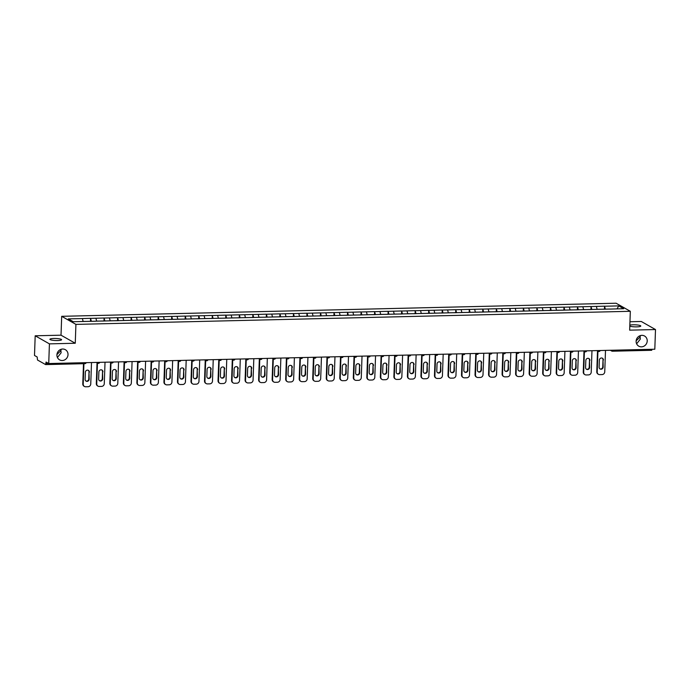 <?xml version="1.0" encoding="UTF-8"?>
<svg xmlns="http://www.w3.org/2000/svg" width="690" height="690" viewBox="0 0 690 690"><rect width="100%" height="100%" fill="white"/><g stroke="black" fill="none" stroke-linecap="round" stroke-linejoin="round"><path stroke-width="1.03" d="M57.425 357.489L61.125 352.771L60.901 350.606L56.951 354.496M68.017 354.643A5.848 5.46 -60.4 0 1 59.581 359.861A5.848 5.46 -60.4 0 1 56.916 354.91A5.848 5.46 -60.4 0 1 65.352 349.692A5.848 5.46 -60.4 0 1 68.017 354.643M636.629 343.81L640.329 339.092L640.104 336.936L636.145 340.817M647.22 340.964A5.848 5.46 -60.4 0 1 638.785 346.182A5.848 5.46 -60.4 0 1 636.12 341.231A5.848 5.46 -60.4 0 1 644.555 336.013A5.848 5.46 -60.4 0 1 647.22 340.964M60.556 349.502L60.901 350.606L61.246 349.252M53.924 338.48A5.848 1.018 -178 0 1 61.583 339.713A5.848 1.018 -178 0 1 57.563 340.541A5.848 1.018 -178 0 1 49.904 339.308A5.848 1.018 -178 0 1 53.924 338.48M639.759 335.823L640.104 336.936L640.449 335.573M629.832 325.163A5.848 1.018 -178 0 1 633.118 324.8A5.848 1.018 -178 0 1 640.786 326.034A5.848 1.018 -178 0 1 636.767 326.862A5.848 1.018 -178 0 1 629.798 326.146M35.19 335.788L49.421 343.862L75.262 343.249L61.022 335.185L35.19 335.788L34.5 355.471L37.165 356.98L37.493 360.007L45.626 364.596L46.075 362.034L48.731 363.544L654.81 349.226L655.5 329.553L641.269 321.48L629.953 321.747M61.022 335.185L61.686 316.313L616.084 303.221L630.324 311.294L75.917 324.386L61.686 316.313M83.102 321.471L82.412 318.564L68.319 318.892L73.269 321.704L95.574 321.23M82.412 318.564L90.562 318.323L90.459 321.247M91.356 321.324L90.562 318.323M90.649 318.366L104.087 318.004L103.983 320.928M104.88 321.005L104.087 318.004M104.173 318.047L117.611 317.685L117.507 320.6M118.404 320.686L117.611 317.685M117.697 317.728L131.143 317.365L131.04 320.281M131.928 320.367L131.143 317.365M131.221 317.409L144.667 317.046L144.564 319.962M145.461 320.048L144.667 317.046M144.753 317.089L158.191 316.727L158.088 319.643M158.985 319.729L158.191 316.727M158.277 316.77L171.715 316.408L171.612 319.323M172.509 319.41L171.715 316.408M171.801 316.451L185.248 316.08L185.144 319.004M186.033 319.091L185.248 316.08M185.325 316.132L198.772 315.761L198.668 318.685M199.565 318.771L198.772 315.761M198.858 315.813L212.296 315.442L212.192 318.366M213.089 318.452L212.296 315.442M212.382 315.494L225.82 315.123L225.725 318.047M226.613 318.133L225.82 315.123M225.906 315.175L239.352 314.804L239.249 317.728M240.146 317.814L239.352 314.804M239.439 314.856L252.876 314.485L252.773 317.409M253.67 317.495L252.876 314.485M252.963 314.537L266.4 314.166L266.297 317.089M267.194 317.176L266.4 314.166M266.487 314.217L279.924 313.846L279.829 316.77M280.718 316.857L279.924 313.846M280.011 313.898L293.457 313.527L293.353 316.451M294.251 316.538L293.457 313.527M293.543 313.579L306.981 313.208L306.877 316.132M307.774 316.218L306.981 313.208M307.067 313.26L320.505 312.889L320.402 315.813M321.298 315.899L320.505 312.889M320.591 312.941L334.029 312.57L333.934 315.494M334.822 315.58L334.029 312.57M334.115 312.622L347.562 312.251L347.458 315.175M348.355 315.261L347.562 312.251M347.648 312.303L361.086 311.932L360.982 314.856M361.879 314.942L361.086 311.932M361.172 311.984L374.61 311.613L374.506 314.537M375.403 314.623L374.61 311.613M374.696 311.664L388.134 311.294L388.039 314.217M388.927 314.304L388.134 311.294M388.22 311.345L401.666 310.974L401.563 313.898M402.46 313.985L401.666 310.974M401.753 311.026L415.19 310.655L415.087 313.579M415.984 313.665L415.19 310.655M415.277 310.707L428.714 310.336L428.611 313.26M429.508 313.346L428.714 310.336M428.801 310.379L442.247 310.017L442.143 312.941M443.032 313.027L442.247 310.017M442.325 310.06L455.771 309.698L455.667 312.622M456.564 312.708L455.771 309.698M455.857 309.741L469.295 309.379L469.191 312.303M470.088 312.38L469.295 309.379M469.381 309.422L482.819 309.06L482.715 311.984M483.612 312.061L482.819 309.06M482.905 309.103L496.352 308.74L496.248 311.664M497.136 311.742L496.352 308.74M496.429 308.784L509.875 308.421L509.772 311.345M510.669 311.423L509.875 308.421M509.962 308.464L523.4 308.102L523.296 311.018M524.193 311.104L523.4 308.102M523.486 308.145L536.923 307.783L536.829 310.698M537.717 310.785L536.923 307.783M537.01 307.826L550.456 307.464L550.353 310.379M551.241 310.466L550.456 307.464M550.542 307.507L563.98 307.145L563.877 310.06M564.774 310.146L563.98 307.145M564.066 307.188L577.504 306.826L577.401 309.741M578.298 309.827L577.504 306.826M577.59 306.869L591.028 306.498L590.933 309.422M591.822 309.508L591.028 306.498M591.114 306.55L604.561 306.179L604.457 309.103M605.354 309.189L604.561 306.179M604.647 306.231L618.732 305.894L623.682 308.706L609.572 309.094M95.6 321.178L609.598 309.042M96.626 321.152L95.936 318.245M110.159 320.833L109.46 317.926M123.683 320.514L122.984 317.607M137.207 320.195L136.517 317.288M150.739 319.875L150.041 316.969M164.263 319.556L163.565 316.65M177.787 319.237L177.089 316.331M191.311 318.918L190.621 316.011M204.844 318.599L204.145 315.692M218.368 318.28L217.669 315.373M231.892 317.961L231.193 315.054M245.416 317.642L244.726 314.726M258.948 317.322L258.25 314.407M272.472 317.003L271.774 314.088M285.996 316.684L285.306 313.769M299.52 316.365L298.83 313.45M313.053 316.046L312.354 313.131M326.577 315.727L325.878 312.812M340.101 315.408L339.411 312.492M353.625 315.08L352.935 312.173M367.158 314.761L366.459 311.854M380.682 314.442L379.983 311.535M394.206 314.123L393.516 311.216M407.73 313.803L407.04 310.897M421.262 313.484L420.564 310.578M434.786 313.165L434.088 310.259M448.31 312.846L447.62 309.939M461.843 312.527L461.144 309.62M475.367 312.208L474.668 309.301M488.891 311.889L488.192 308.982M502.415 311.57L501.725 308.663M515.948 311.25L515.249 308.344M529.471 310.931L528.773 308.025M542.995 310.612L542.297 307.706M556.519 310.293L555.83 307.386M570.052 309.974L569.354 307.067M583.576 309.655L582.877 306.748M597.1 309.336L596.41 306.429M652.093 349.295L651.705 350.287L612.504 351.184M617.05 308.861L618.732 305.894M49.421 343.862L48.731 363.544M75.262 343.249L75.917 324.386M630.324 311.294L629.659 330.156L655.5 329.553M605.501 350.391L604.75 371.832A2.743 2.562 119.6 0 1 602.051 374.584L599.714 374.644A2.743 2.562 119.6 0 1 598.454 374.325L598.032 374.084A2.743 2.562 -60.4 0 1 596.781 371.763L597.505 350.96M596.781 371.763L597.204 372.005L597.928 351.201M597.204 372.005A2.743 2.562 119.6 0 0 598.454 374.325M603.431 360.051A2.148 2.001 119.6 0 0 602.448 358.239A2.148 2.001 119.6 0 0 599.351 360.154L599.11 367.158A2.148 2.001 119.6 0 0 600.084 368.978A2.148 2.001 119.6 0 0 603.181 367.063L603 359.809A2.148 2.001 119.6 0 0 602.223 358.127M599.877 368.839A2.148 2.001 119.6 0 0 602.758 366.821L603 359.809M601.266 309.232L604.656 309.206M600.179 309.258L597.091 309.275M591.968 350.71L591.227 372.152A2.743 2.562 119.6 0 1 588.527 374.903L586.19 374.963A2.743 2.562 119.6 0 1 584.93 374.653L584.499 374.403A2.743 2.562 -60.4 0 1 583.248 372.082L583.982 351.279M583.248 372.082L583.68 372.324L584.404 351.521M583.68 372.324A2.743 2.562 119.6 0 0 584.93 374.653M589.898 360.378A2.148 2.001 119.6 0 0 588.924 358.559A2.148 2.001 119.6 0 0 585.827 360.473L585.577 367.477A2.148 2.001 119.6 0 0 586.56 369.297A2.148 2.001 119.6 0 0 589.657 367.382L589.476 360.128A2.148 2.001 119.6 0 0 588.699 358.446M586.353 369.159A2.148 2.001 119.6 0 0 589.226 367.14L589.476 360.128M587.742 309.56L591.132 309.525M586.655 309.577L583.559 309.594M578.444 351.029L577.694 372.471A2.743 2.562 119.6 0 1 575.003 375.222L572.657 375.282A2.743 2.562 119.6 0 1 571.406 374.972L570.975 374.722A2.743 2.562 -60.4 0 1 569.724 372.402L570.449 351.598M569.724 372.402L570.156 372.643L570.88 351.84M570.156 372.643A2.743 2.562 119.6 0 0 571.406 374.972M576.374 360.697A2.148 2.001 119.6 0 0 575.4 358.878A2.148 2.001 119.6 0 0 572.303 360.792L572.053 367.796A2.148 2.001 119.6 0 0 573.036 369.616A2.148 2.001 119.6 0 0 576.133 367.701L575.952 360.447A2.148 2.001 119.6 0 0 575.175 358.765M572.829 369.478A2.148 2.001 119.6 0 0 575.702 367.46L575.952 360.447M574.209 309.879L577.599 309.845M573.123 309.905L570.035 309.922M564.92 351.348L564.17 372.79A2.743 2.562 119.6 0 1 561.479 375.541L559.133 375.602A2.743 2.562 119.6 0 1 557.874 375.291L557.451 375.05A2.743 2.562 -60.4 0 1 556.2 372.721L556.925 351.917M556.2 372.721L556.623 372.962L557.356 352.159M556.623 372.962A2.743 2.562 119.6 0 0 557.874 375.291M562.85 361.017A2.148 2.001 119.6 0 0 561.867 359.197A2.148 2.001 119.6 0 0 558.771 361.112L558.529 368.115A2.148 2.001 119.6 0 0 559.512 369.935A2.148 2.001 119.6 0 0 562.6 368.02L562.419 360.775A2.148 2.001 119.6 0 0 561.651 359.085M559.305 369.805A2.148 2.001 119.6 0 0 562.178 367.779L562.419 360.775M560.685 310.198L564.075 310.164M559.599 310.224L556.511 310.241M551.396 351.667L550.646 373.109A2.743 2.562 119.6 0 1 547.946 375.86L545.609 375.921A2.743 2.562 119.6 0 1 544.35 375.61L543.927 375.369A2.743 2.562 -60.4 0 1 542.676 373.04L543.401 352.236M542.676 373.04L543.099 373.281L543.823 352.478M543.099 373.281A2.743 2.562 119.6 0 0 544.35 375.61M549.326 361.336A2.148 2.001 119.6 0 0 548.343 359.516A2.148 2.001 119.6 0 0 545.247 361.431L545.005 368.434A2.148 2.001 119.6 0 0 545.98 370.254A2.148 2.001 119.6 0 0 549.076 368.339L548.895 361.094A2.148 2.001 119.6 0 0 548.119 359.404M545.773 370.125A2.148 2.001 119.6 0 0 548.654 368.098L548.895 361.094M547.161 310.517L550.551 310.483M546.075 310.543L542.987 310.56M537.864 351.986L537.122 373.428A2.743 2.562 119.6 0 1 534.422 376.179L532.085 376.24A2.743 2.562 119.6 0 1 530.826 375.929L530.394 375.688A2.743 2.562 -60.4 0 1 529.144 373.359L529.877 352.555M529.144 373.359L529.575 373.601L530.3 352.797M529.575 373.601A2.743 2.562 119.6 0 0 530.826 375.929M535.794 361.655A2.148 2.001 119.6 0 0 534.819 359.835A2.148 2.001 119.6 0 0 531.723 361.75L531.473 368.753A2.148 2.001 119.6 0 0 532.456 370.573A2.148 2.001 119.6 0 0 535.552 368.658L535.371 361.413A2.148 2.001 119.6 0 0 534.595 359.723M532.249 370.444A2.148 2.001 119.6 0 0 535.121 368.417L535.371 361.413M533.637 310.836L537.027 310.802M532.551 310.862L529.454 310.88M524.34 352.305L523.589 373.747A2.743 2.562 119.6 0 1 520.898 376.507L518.552 376.559A2.743 2.562 119.6 0 1 517.302 376.248L516.87 376.007A2.743 2.562 -60.4 0 1 515.62 373.678L516.344 352.875M515.62 373.678L516.051 373.928L516.775 353.116M516.051 373.928A2.743 2.562 119.6 0 0 517.302 376.248M522.27 361.974A2.148 2.001 119.6 0 0 521.295 360.154A2.148 2.001 119.6 0 0 518.199 362.069L517.948 369.072A2.148 2.001 119.6 0 0 518.932 370.892A2.148 2.001 119.6 0 0 522.028 368.978L521.847 361.733A2.148 2.001 119.6 0 0 521.071 360.042M518.725 370.763A2.148 2.001 119.6 0 0 521.597 368.736L521.847 361.733M520.105 311.156L523.494 311.121M519.018 311.181L515.93 311.199M510.816 352.625L510.065 374.066A2.743 2.562 119.6 0 1 507.374 376.826L505.028 376.878A2.743 2.562 119.6 0 1 503.769 376.568L503.346 376.326A2.743 2.562 -60.4 0 1 502.096 373.997L502.82 353.194M502.096 373.997L502.518 374.247L503.252 353.435M502.518 374.247A2.743 2.562 119.6 0 0 503.769 376.568M508.746 362.293A2.148 2.001 119.6 0 0 507.762 360.473A2.148 2.001 119.6 0 0 504.666 362.388L504.425 369.392A2.148 2.001 119.6 0 0 505.399 371.211A2.148 2.001 119.6 0 0 508.495 369.297L508.314 362.052A2.148 2.001 119.6 0 0 507.547 360.361M505.201 371.082A2.148 2.001 119.6 0 0 508.073 369.055L508.314 362.052M506.581 311.475L509.97 311.44M505.494 311.501L502.406 311.518M497.292 352.944L496.541 374.385A2.743 2.562 119.6 0 1 493.842 377.145L491.504 377.197A2.743 2.562 119.6 0 1 490.245 376.887L489.822 376.645A2.743 2.562 -60.4 0 1 488.572 374.325L489.296 353.513M488.572 374.325L488.994 374.567L489.719 353.763M488.994 374.567A2.743 2.562 119.6 0 0 490.245 376.887M495.222 362.612A2.148 2.001 119.6 0 0 494.238 360.792A2.148 2.001 119.6 0 0 491.142 362.707L490.901 369.719A2.148 2.001 119.6 0 0 491.875 371.531A2.148 2.001 119.6 0 0 494.972 369.616L494.79 362.371A2.148 2.001 119.6 0 0 494.014 360.689M491.668 371.401A2.148 2.001 119.6 0 0 494.549 369.374L494.79 362.371M493.057 311.794L496.446 311.759M491.97 311.82L488.874 311.837M483.759 353.263L483.017 374.704A2.743 2.562 119.6 0 1 480.318 377.464L477.98 377.516A2.743 2.562 119.6 0 1 476.721 377.206L476.29 376.964A2.743 2.562 -60.4 0 1 475.039 374.644L475.772 353.832M475.039 374.644L475.47 374.886L476.195 354.082M475.47 374.886A2.743 2.562 119.6 0 0 476.721 377.206M481.689 362.931A2.148 2.001 119.6 0 0 480.714 361.112A2.148 2.001 119.6 0 0 477.618 363.026L477.368 370.038A2.148 2.001 119.6 0 0 478.351 371.85A2.148 2.001 119.6 0 0 481.448 369.935L481.266 362.69A2.148 2.001 119.6 0 0 480.49 361.008M478.144 371.72A2.148 2.001 119.6 0 0 481.016 369.693L481.266 362.69M479.559 312.053L482.914 312.078M478.437 312.139L475.35 312.156M470.235 353.582L469.485 375.024A2.743 2.562 119.6 0 1 466.794 377.784L464.448 377.835A2.743 2.562 119.6 0 1 463.197 377.525L462.766 377.283A2.743 2.562 -60.4 0 1 461.515 374.963L462.24 354.16M461.515 374.963L461.946 375.205L462.671 354.401M461.946 375.205A2.743 2.562 119.6 0 0 463.197 377.525M468.165 363.251A2.148 2.001 119.6 0 0 467.182 361.431A2.148 2.001 119.6 0 0 464.094 363.345L463.844 370.358A2.148 2.001 119.6 0 0 464.827 372.169A2.148 2.001 119.6 0 0 467.923 370.254L467.742 363.009A2.148 2.001 119.6 0 0 466.966 361.327M464.62 372.039A2.148 2.001 119.6 0 0 467.492 370.013L467.742 363.009M466 312.432L469.39 312.397M464.913 312.458L461.826 312.475M456.711 353.91L455.961 375.343A2.743 2.562 119.6 0 1 453.261 378.103L450.924 378.155A2.743 2.562 119.6 0 1 449.664 377.844L449.242 377.603A2.743 2.562 -60.4 0 1 447.991 375.282L448.716 354.479M447.991 375.282L448.414 375.524L449.147 354.72M448.414 375.524A2.743 2.562 119.6 0 0 449.664 377.844M454.641 363.57A2.148 2.001 119.6 0 0 453.658 361.75A2.148 2.001 119.6 0 0 450.561 363.665L450.32 370.677A2.148 2.001 119.6 0 0 451.295 372.488A2.148 2.001 119.6 0 0 454.391 370.573L454.21 363.328A2.148 2.001 119.6 0 0 453.442 361.646M451.096 372.359A2.148 2.001 119.6 0 0 453.968 370.332L454.21 363.328M452.476 312.751L455.866 312.717M451.389 312.777L448.302 312.794M443.187 354.229L442.437 375.662A2.743 2.562 119.6 0 1 439.737 378.422L437.4 378.474A2.743 2.562 119.6 0 1 436.14 378.163L435.718 377.922A2.743 2.562 -60.4 0 1 434.467 375.602L435.192 354.798M434.467 375.602L434.89 375.843L435.614 355.04M434.89 375.843A2.743 2.562 119.6 0 0 436.14 378.163M441.117 363.889A2.148 2.001 119.6 0 0 440.134 362.069A2.148 2.001 119.6 0 0 437.037 363.984L436.796 370.996A2.148 2.001 119.6 0 0 437.771 372.807A2.148 2.001 119.6 0 0 440.867 370.892L440.686 363.647A2.148 2.001 119.6 0 0 439.91 361.965M437.564 372.678A2.148 2.001 119.6 0 0 440.444 370.651L440.686 363.647M438.978 313.01L442.342 313.036M437.865 313.096L434.769 313.113M429.654 354.548L428.904 375.981A2.743 2.562 119.6 0 1 426.213 378.741L423.876 378.793A2.743 2.562 119.6 0 1 422.616 378.482L422.185 378.241A2.743 2.562 -60.4 0 1 420.935 375.921L421.668 355.117M420.935 375.921L421.366 376.162L422.09 355.359M421.366 376.162A2.743 2.562 119.6 0 0 422.616 378.482M427.584 364.208A2.148 2.001 119.6 0 0 426.61 362.388A2.148 2.001 119.6 0 0 423.513 364.303L423.263 371.315A2.148 2.001 119.6 0 0 424.247 373.135A2.148 2.001 119.6 0 0 427.343 371.22L427.162 363.966A2.148 2.001 119.6 0 0 426.386 362.285M424.04 372.997A2.148 2.001 119.6 0 0 426.912 370.97L427.162 363.966M425.428 313.389L428.809 313.355M424.333 313.415L421.245 313.433M416.13 354.867L415.38 376.3A2.743 2.562 119.6 0 1 412.689 379.06L410.343 379.112A2.743 2.562 119.6 0 1 409.092 378.801L408.661 378.56A2.743 2.562 -60.4 0 1 407.411 376.24L408.135 355.436M407.411 376.24L407.842 376.481L408.566 355.678M407.842 376.481A2.743 2.562 119.6 0 0 409.092 378.801M414.06 364.527A2.148 2.001 119.6 0 0 413.077 362.707A2.148 2.001 119.6 0 0 409.981 364.622L409.739 371.634A2.148 2.001 119.6 0 0 410.723 373.454A2.148 2.001 119.6 0 0 413.819 371.539L413.629 364.286A2.148 2.001 119.6 0 0 412.862 362.604M410.516 373.316A2.148 2.001 119.6 0 0 413.388 371.289L413.629 364.286M411.896 313.709L415.285 313.683M410.809 313.734L407.721 313.752M402.606 355.186L401.856 376.619A2.743 2.562 119.6 0 1 399.156 379.379L396.819 379.431A2.743 2.562 119.6 0 1 395.56 379.121L395.137 378.879A2.743 2.562 -60.4 0 1 393.887 376.559L394.611 355.755M393.887 376.559L394.309 376.8L395.042 355.997M394.309 376.8A2.743 2.562 119.6 0 0 395.56 379.121M400.536 364.846A2.148 2.001 119.6 0 0 399.553 363.026A2.148 2.001 119.6 0 0 396.457 364.941L396.215 371.953A2.148 2.001 119.6 0 0 397.19 373.773A2.148 2.001 119.6 0 0 400.286 371.858L400.105 364.605A2.148 2.001 119.6 0 0 399.338 362.923M396.991 373.635A2.148 2.001 119.6 0 0 399.864 371.617L400.105 364.605M398.372 314.028L401.761 314.002M397.285 314.054L394.197 314.071M389.074 355.505L388.332 376.938A2.743 2.562 119.6 0 1 385.632 379.698L383.295 379.75A2.743 2.562 119.6 0 1 382.036 379.44L381.605 379.198A2.743 2.562 -60.4 0 1 380.363 376.878L381.087 356.075M380.363 376.878L380.785 377.12L381.51 356.316M380.785 377.12A2.743 2.562 119.6 0 0 382.036 379.44M387.004 365.165A2.148 2.001 119.6 0 0 386.029 363.345A2.148 2.001 119.6 0 0 382.933 365.26L382.691 372.272A2.148 2.001 119.6 0 0 383.666 374.092A2.148 2.001 119.6 0 0 386.762 372.177L386.581 364.924A2.148 2.001 119.6 0 0 385.805 363.242M383.459 373.954A2.148 2.001 119.6 0 0 386.34 371.936L386.581 364.924M384.848 314.347L388.237 314.321M383.761 314.373L380.664 314.39M375.55 355.824L374.799 377.257A2.743 2.562 119.6 0 1 372.108 380.018L369.762 380.069A2.743 2.562 119.6 0 1 368.512 379.759L368.081 379.517A2.743 2.562 -60.4 0 1 366.83 377.197L367.563 356.394M366.83 377.197L367.261 377.439L367.986 356.635M367.261 377.439A2.743 2.562 119.6 0 0 368.512 379.759M373.48 365.484A2.148 2.001 119.6 0 0 372.505 363.665A2.148 2.001 119.6 0 0 369.409 365.579L369.159 372.591A2.148 2.001 119.6 0 0 370.142 374.411A2.148 2.001 119.6 0 0 373.238 372.497L373.057 365.243A2.148 2.001 119.6 0 0 372.281 363.561M369.935 374.273A2.148 2.001 119.6 0 0 372.807 372.255L373.057 365.243M371.324 314.666L374.704 314.64M370.228 314.692L367.14 314.709M362.026 356.144L361.275 377.577A2.743 2.562 119.6 0 1 358.584 380.337L356.238 380.388A2.743 2.562 119.6 0 1 354.979 380.078L354.557 379.836A2.743 2.562 -60.4 0 1 353.306 377.516L354.03 356.713M353.306 377.516L353.737 377.758L354.462 356.954M353.737 377.758A2.743 2.562 119.6 0 0 354.979 380.078M359.956 365.804A2.148 2.001 119.6 0 0 358.973 363.984A2.148 2.001 119.6 0 0 355.876 365.898L355.635 372.911A2.148 2.001 119.6 0 0 356.618 374.73A2.148 2.001 119.6 0 0 359.714 372.816L359.524 365.562A2.148 2.001 119.6 0 0 358.757 363.88M356.411 374.592A2.148 2.001 119.6 0 0 359.283 372.574L359.524 365.562M357.791 314.985L361.18 314.959M356.704 315.011L353.616 315.028M348.502 356.463L347.751 377.896A2.743 2.562 119.6 0 1 345.052 380.656L342.714 380.707A2.743 2.562 119.6 0 1 341.455 380.397L341.032 380.156A2.743 2.562 -60.4 0 1 339.782 377.835L340.506 357.032M339.782 377.835L340.204 378.077L340.938 357.273M340.204 378.077A2.743 2.562 119.6 0 0 341.455 380.397M346.432 366.123A2.148 2.001 119.6 0 0 345.449 364.303A2.148 2.001 119.6 0 0 342.352 366.218L342.111 373.23A2.148 2.001 119.6 0 0 343.085 375.05A2.148 2.001 119.6 0 0 346.182 373.135L346.001 365.881A2.148 2.001 119.6 0 0 345.224 364.199M342.887 374.912A2.148 2.001 119.6 0 0 345.759 372.893L346.001 365.881M344.267 315.304L347.656 315.278M343.18 315.33L340.092 315.347M334.969 356.782L334.227 378.215A2.743 2.562 119.6 0 1 331.528 380.975L329.19 381.027A2.743 2.562 119.6 0 1 327.931 380.716L327.5 380.475A2.743 2.562 -60.4 0 1 326.258 378.155L326.982 357.351M326.258 378.155L326.68 378.396L327.405 357.593M326.68 378.396A2.743 2.562 119.6 0 0 327.931 380.716M332.899 366.442A2.148 2.001 119.6 0 0 331.925 364.622A2.148 2.001 119.6 0 0 328.828 366.537L328.587 373.549A2.148 2.001 119.6 0 0 329.561 375.369A2.148 2.001 119.6 0 0 332.658 373.454L332.477 366.2A2.148 2.001 119.6 0 0 331.7 364.518M329.354 375.231A2.148 2.001 119.6 0 0 332.235 373.212L332.477 366.2M330.743 315.623L334.132 315.597M329.656 315.649L326.56 315.666M321.445 357.101L320.695 378.534A2.743 2.562 119.6 0 1 318.004 381.294L315.658 381.346A2.743 2.562 119.6 0 1 314.407 381.035L313.976 380.794A2.743 2.562 -60.4 0 1 312.725 378.474L313.458 357.67M312.725 378.474L313.156 378.715L313.881 357.912M313.156 378.715A2.743 2.562 119.6 0 0 314.407 381.035M319.375 366.761A2.148 2.001 119.6 0 0 318.401 364.941A2.148 2.001 119.6 0 0 315.304 366.856L315.054 373.868A2.148 2.001 119.6 0 0 316.037 375.688A2.148 2.001 119.6 0 0 319.134 373.773L318.953 366.519A2.148 2.001 119.6 0 0 318.176 364.838M315.83 375.55A2.148 2.001 119.6 0 0 318.702 373.531L318.953 366.519M317.219 315.942L320.6 315.916M316.123 315.968L313.036 315.986M307.921 357.42L307.171 378.853A2.743 2.562 119.6 0 1 304.48 381.613L302.134 381.665A2.743 2.562 119.6 0 1 300.875 381.354L300.452 381.113A2.743 2.562 -60.4 0 1 299.201 378.793L299.926 357.989M299.201 378.793L299.632 379.034L300.357 358.231M299.632 379.034A2.743 2.562 119.6 0 0 300.875 381.354M305.851 367.08A2.148 2.001 119.6 0 0 304.868 365.26A2.148 2.001 119.6 0 0 301.772 367.175L301.53 374.187A2.148 2.001 119.6 0 0 302.513 376.007A2.148 2.001 119.6 0 0 305.61 374.092L305.42 366.839A2.148 2.001 119.6 0 0 304.652 365.157M302.306 375.869A2.148 2.001 119.6 0 0 305.178 373.851L305.42 366.839M303.686 316.262L307.076 316.236M302.599 316.287L299.512 316.305M294.397 357.739L293.647 379.172A2.743 2.562 119.6 0 1 290.947 381.932L288.61 381.993A2.743 2.562 119.6 0 1 287.351 381.673L286.928 381.432A2.743 2.562 -60.4 0 1 285.677 379.112L286.402 358.308M285.677 379.112L286.1 379.353L286.824 358.55M286.1 379.353A2.743 2.562 119.6 0 0 287.351 381.673M292.327 367.399A2.148 2.001 119.6 0 0 291.344 365.579A2.148 2.001 119.6 0 0 288.248 367.494L288.006 374.506A2.148 2.001 119.6 0 0 288.981 376.326A2.148 2.001 119.6 0 0 292.077 374.411L291.896 367.158A2.148 2.001 119.6 0 0 291.12 365.476M288.774 376.188A2.148 2.001 119.6 0 0 291.654 374.17L291.896 367.158M290.162 316.581L293.552 316.555M289.076 316.606L285.988 316.624M280.865 358.058L280.123 379.491A2.743 2.562 119.6 0 1 277.423 382.251L275.086 382.312A2.743 2.562 119.6 0 1 273.827 381.993L273.395 381.751A2.743 2.562 -60.4 0 1 272.145 379.431L272.878 358.628M272.145 379.431L272.576 379.673L273.3 358.869M272.576 379.673A2.743 2.562 119.6 0 0 273.827 381.993M278.795 367.718A2.148 2.001 119.6 0 0 277.82 365.898A2.148 2.001 119.6 0 0 274.724 367.813L274.482 374.825A2.148 2.001 119.6 0 0 275.457 376.645A2.148 2.001 119.6 0 0 278.553 374.73L278.372 367.477A2.148 2.001 119.6 0 0 277.596 365.795M275.25 376.507A2.148 2.001 119.6 0 0 278.13 374.489L278.372 367.477M276.638 316.9L280.028 316.874M275.552 316.926L272.455 316.943M267.341 358.377L266.59 379.819A2.743 2.562 119.6 0 1 263.899 382.571L261.553 382.631A2.743 2.562 119.6 0 1 260.303 382.312L259.871 382.07A2.743 2.562 -60.4 0 1 258.621 379.75L259.345 358.947M258.621 379.75L259.052 379.992L259.776 359.188M259.052 379.992A2.743 2.562 119.6 0 0 260.303 382.312M265.271 368.037A2.148 2.001 119.6 0 0 264.296 366.218A2.148 2.001 119.6 0 0 261.2 368.132L260.949 375.144A2.148 2.001 119.6 0 0 261.933 376.964A2.148 2.001 119.6 0 0 265.029 375.05L264.848 367.796A2.148 2.001 119.6 0 0 264.072 366.114M261.726 376.826A2.148 2.001 119.6 0 0 264.598 374.808L264.848 367.796M263.114 317.219L266.495 317.193M262.019 317.245L258.931 317.262M253.816 358.697L253.066 380.138A2.743 2.562 119.6 0 1 250.375 382.89L248.029 382.95A2.743 2.562 119.6 0 1 246.77 382.631L246.347 382.389A2.743 2.562 -60.4 0 1 245.097 380.069L245.821 359.266M245.097 380.069L245.519 380.311L246.252 359.507M245.519 380.311A2.743 2.562 119.6 0 0 246.77 382.631M251.746 368.356A2.148 2.001 119.6 0 0 250.763 366.545A2.148 2.001 119.6 0 0 247.667 368.46L247.425 375.464A2.148 2.001 119.6 0 0 248.409 377.283A2.148 2.001 119.6 0 0 251.496 375.369L251.315 368.115A2.148 2.001 119.6 0 0 250.548 366.433M248.202 377.145A2.148 2.001 119.6 0 0 251.074 375.127L251.315 368.115M249.582 317.538L252.971 317.512M248.495 317.564L245.407 317.581M240.293 359.016L239.542 380.457A2.743 2.562 119.6 0 1 236.843 383.209L234.505 383.269A2.743 2.562 119.6 0 1 233.246 382.95L232.823 382.709A2.743 2.562 -60.4 0 1 231.573 380.388L232.297 359.585M231.573 380.388L231.995 380.63L232.72 359.826M231.995 380.63A2.743 2.562 119.6 0 0 233.246 382.95M238.222 368.676A2.148 2.001 119.6 0 0 237.239 366.864A2.148 2.001 119.6 0 0 234.143 368.779L233.901 375.783A2.148 2.001 119.6 0 0 234.876 377.603A2.148 2.001 119.6 0 0 237.972 375.688L237.791 368.434A2.148 2.001 119.6 0 0 237.015 366.752M234.669 377.464A2.148 2.001 119.6 0 0 237.55 375.446L237.791 368.434M236.058 317.857L239.447 317.831M234.971 317.883L231.883 317.9M226.76 359.335L226.018 380.777A2.743 2.562 119.6 0 1 223.319 383.528L220.981 383.588A2.743 2.562 119.6 0 1 219.722 383.269L219.291 383.028A2.743 2.562 -60.4 0 1 218.04 380.707L218.773 359.904M218.04 380.707L218.471 380.949L219.196 360.146M218.471 380.949A2.743 2.562 119.6 0 0 219.722 383.269M224.69 368.995A2.148 2.001 119.6 0 0 223.715 367.184A2.148 2.001 119.6 0 0 220.619 369.098L220.369 376.102A2.148 2.001 119.6 0 0 221.352 377.922A2.148 2.001 119.6 0 0 224.448 376.007L224.267 368.753A2.148 2.001 119.6 0 0 223.491 367.071M221.145 377.784A2.148 2.001 119.6 0 0 224.017 375.765L224.267 368.753M222.534 318.176L225.923 318.15M221.447 318.202L218.351 318.219M213.236 359.654L212.486 381.096A2.743 2.562 119.6 0 1 209.795 383.847L207.449 383.907A2.743 2.562 119.6 0 1 206.198 383.588L205.767 383.347A2.743 2.562 -60.4 0 1 204.516 381.027L205.241 360.223M204.516 381.027L204.947 381.268L205.672 360.465M204.947 381.268A2.743 2.562 119.6 0 0 206.198 383.588M211.166 369.314A2.148 2.001 119.6 0 0 210.191 367.503A2.148 2.001 119.6 0 0 207.095 369.417L206.845 376.421A2.148 2.001 119.6 0 0 207.828 378.241A2.148 2.001 119.6 0 0 210.924 376.326L210.743 369.072A2.148 2.001 119.6 0 0 209.967 367.39M207.621 378.103A2.148 2.001 119.6 0 0 210.493 376.085L210.743 369.072M209.001 318.495L212.391 318.47M207.914 318.521L204.827 318.538M199.712 359.973L198.962 381.415A2.743 2.562 119.6 0 1 196.27 384.166L193.925 384.227A2.743 2.562 119.6 0 1 192.665 383.916L192.243 383.666A2.743 2.562 -60.4 0 1 190.992 381.346L191.717 360.542M190.992 381.346L191.415 381.587L192.148 360.784M191.415 381.587A2.743 2.562 119.6 0 0 192.665 383.916M197.642 369.642A2.148 2.001 119.6 0 0 196.659 367.822A2.148 2.001 119.6 0 0 193.562 369.737L193.321 376.74A2.148 2.001 119.6 0 0 194.295 378.56A2.148 2.001 119.6 0 0 197.392 376.645L197.211 369.392A2.148 2.001 119.6 0 0 196.443 367.71M194.097 378.422A2.148 2.001 119.6 0 0 196.969 376.404L197.211 369.392M195.477 318.815L198.867 318.789M194.39 318.84L191.303 318.858M186.188 360.292L185.438 381.734A2.743 2.562 119.6 0 1 182.738 384.485L180.4 384.546A2.743 2.562 119.6 0 1 179.141 384.235L178.719 383.985A2.743 2.562 -60.4 0 1 177.468 381.665L178.192 360.861M177.468 381.665L177.891 381.906L178.615 361.103M177.891 381.906A2.743 2.562 119.6 0 0 179.141 384.235M184.118 369.961A2.148 2.001 119.6 0 0 183.135 368.141A2.148 2.001 119.6 0 0 180.038 370.056L179.797 377.059A2.148 2.001 119.6 0 0 180.771 378.879A2.148 2.001 119.6 0 0 183.868 376.964L183.687 369.711A2.148 2.001 119.6 0 0 182.91 368.029M180.564 378.741A2.148 2.001 119.6 0 0 183.445 376.723L183.687 369.711M181.953 319.142L185.343 319.108M180.866 319.168L177.779 319.177M172.655 360.611L171.913 382.053A2.743 2.562 119.6 0 1 169.214 384.804L166.876 384.865A2.743 2.562 119.6 0 1 165.617 384.554L165.186 384.313A2.743 2.562 -60.4 0 1 163.935 381.984L164.668 361.18M163.935 381.984L164.367 382.226L165.091 361.422M164.367 382.226A2.743 2.562 119.6 0 0 165.617 384.554M170.585 370.28A2.148 2.001 119.6 0 0 169.611 368.46A2.148 2.001 119.6 0 0 166.514 370.375L166.264 377.378A2.148 2.001 119.6 0 0 167.247 379.198A2.148 2.001 119.6 0 0 170.344 377.283L170.163 370.038A2.148 2.001 119.6 0 0 169.386 368.348M167.04 379.06A2.148 2.001 119.6 0 0 169.913 377.042L170.163 370.038M168.455 319.401L171.819 319.427M167.334 319.487L164.246 319.505M159.131 360.93L158.381 382.372A2.743 2.562 119.6 0 1 155.69 385.123L153.344 385.184A2.743 2.562 119.6 0 1 152.093 384.873L151.662 384.632A2.743 2.562 -60.4 0 1 150.411 382.303L151.136 361.5M150.411 382.303L150.843 382.545L151.567 361.741M150.843 382.545A2.743 2.562 119.6 0 0 152.093 384.873M157.061 370.599A2.148 2.001 119.6 0 0 156.087 368.779A2.148 2.001 119.6 0 0 152.99 370.694L152.74 377.697A2.148 2.001 119.6 0 0 153.723 379.517A2.148 2.001 119.6 0 0 156.82 377.603L156.639 370.358A2.148 2.001 119.6 0 0 155.862 368.667M153.516 379.388A2.148 2.001 119.6 0 0 156.388 377.361L156.639 370.358M154.896 319.781L158.286 319.746M153.81 319.806L150.722 319.824M145.607 361.25L144.857 382.691A2.743 2.562 119.6 0 1 142.166 385.443L139.82 385.503A2.743 2.562 119.6 0 1 138.561 385.193L138.138 384.951A2.743 2.562 -60.4 0 1 136.887 382.622L137.612 361.819M136.887 382.622L137.31 382.864L138.043 362.06M137.31 382.864A2.743 2.562 119.6 0 0 138.561 385.193M143.537 370.918A2.148 2.001 119.6 0 0 142.554 369.098A2.148 2.001 119.6 0 0 139.458 371.013L139.216 378.017A2.148 2.001 119.6 0 0 140.191 379.836A2.148 2.001 119.6 0 0 143.287 377.922L143.106 370.677A2.148 2.001 119.6 0 0 142.338 368.986M139.992 379.707A2.148 2.001 119.6 0 0 142.864 377.68L143.106 370.677M141.372 320.1L144.762 320.065M140.286 320.126L137.198 320.143M132.083 361.569L131.333 383.01A2.743 2.562 119.6 0 1 128.633 385.77L126.296 385.822A2.743 2.562 119.6 0 1 125.037 385.512L124.614 385.27A2.743 2.562 -60.4 0 1 123.363 382.941L124.088 362.138M123.363 382.941L123.786 383.192L124.511 362.379M123.786 383.192A2.743 2.562 119.6 0 0 125.037 385.512M130.013 371.237A2.148 2.001 119.6 0 0 129.03 369.417A2.148 2.001 119.6 0 0 125.934 371.332L125.692 378.336A2.148 2.001 119.6 0 0 126.667 380.156A2.148 2.001 119.6 0 0 129.763 378.241L129.582 370.996A2.148 2.001 119.6 0 0 128.806 369.305M126.46 380.026A2.148 2.001 119.6 0 0 129.341 377.999L129.582 370.996M127.874 320.358L131.238 320.384M126.762 320.445L123.665 320.462M118.551 361.888L117.8 383.329A2.743 2.562 119.6 0 1 115.109 386.089L112.772 386.141A2.743 2.562 119.6 0 1 111.513 385.831L111.081 385.589A2.743 2.562 -60.4 0 1 109.831 383.261L110.564 362.457M109.831 383.261L110.262 383.511L110.987 362.699M110.262 383.511A2.743 2.562 119.6 0 0 111.513 385.831M116.481 371.556A2.148 2.001 119.6 0 0 115.506 369.737A2.148 2.001 119.6 0 0 112.41 371.651L112.159 378.655A2.148 2.001 119.6 0 0 113.143 380.475A2.148 2.001 119.6 0 0 116.239 378.56L116.058 371.315A2.148 2.001 119.6 0 0 115.282 369.624M112.936 380.345A2.148 2.001 119.6 0 0 115.808 378.318L116.058 371.315M114.324 320.738L117.705 320.703M113.229 320.764L110.141 320.781M105.027 362.207L104.276 383.649A2.743 2.562 119.6 0 1 101.585 386.409L99.239 386.46A2.743 2.562 119.6 0 1 97.989 386.15L97.557 385.908A2.743 2.562 -60.4 0 1 96.307 383.588L97.031 362.776M96.307 383.588L96.738 383.83L97.463 363.026M96.738 383.83A2.743 2.562 119.6 0 0 97.989 386.15M102.957 371.876A2.148 2.001 119.6 0 0 101.973 370.056A2.148 2.001 119.6 0 0 98.886 371.97L98.636 378.974A2.148 2.001 119.6 0 0 99.619 380.794A2.148 2.001 119.6 0 0 102.715 378.879L102.525 371.634A2.148 2.001 119.6 0 0 101.758 369.944M99.412 380.664A2.148 2.001 119.6 0 0 102.284 378.638L102.525 371.634M100.792 321.057L104.181 321.022M99.705 321.083L96.617 321.1M91.503 362.526L90.752 383.968A2.743 2.562 119.6 0 1 88.053 386.728L85.715 386.78A2.743 2.562 119.6 0 1 84.456 386.469L84.033 386.228A2.743 2.562 -60.4 0 1 82.783 383.907L83.49 363.699M82.783 383.907L83.205 384.149L83.921 363.69M83.205 384.149A2.743 2.562 119.6 0 0 84.456 386.469M89.433 372.195A2.148 2.001 119.6 0 0 88.449 370.375A2.148 2.001 119.6 0 0 85.353 372.29L85.112 379.302A2.148 2.001 119.6 0 0 86.086 381.113A2.148 2.001 119.6 0 0 89.183 379.198L89.001 371.953A2.148 2.001 119.6 0 0 88.234 370.271M85.888 380.984A2.148 2.001 119.6 0 0 88.76 378.957L89.001 371.953M87.268 321.376L90.657 321.342M86.181 321.402L83.093 321.419M612.815 350.218L612.349 351.193A1.371 1.276 -60.4 0 1 611.133 350.261M85.293 362.673L84.904 363.665L45.704 364.57M46.023 363.466L48.507 363.406M598.825 351.512A1.371 1.276 -60.4 0 1 597.609 350.58M585.293 351.831A1.371 1.276 -60.4 0 1 584.085 350.899M571.769 352.15A1.371 1.276 -60.4 0 1 570.561 351.219M558.245 352.469A1.371 1.276 -60.4 0 1 557.028 351.538M544.721 352.788A1.371 1.276 -60.4 0 1 543.504 351.857M531.188 353.108A1.371 1.276 -60.4 0 1 529.98 352.176M517.664 353.427A1.371 1.276 -60.4 0 1 516.456 352.495M504.14 353.746A1.371 1.276 -60.4 0 1 502.924 352.814M490.616 354.065A1.371 1.276 -60.4 0 1 489.4 353.133M477.083 354.384A1.371 1.276 -60.4 0 1 475.876 353.453M463.559 354.703A1.371 1.276 -60.4 0 1 462.352 353.772M450.035 355.022A1.371 1.276 -60.4 0 1 448.819 354.091M436.511 355.341A1.371 1.276 -60.4 0 1 435.295 354.41M422.979 355.661A1.371 1.276 -60.4 0 1 421.771 354.729M409.455 355.98A1.371 1.276 -60.4 0 1 408.247 355.048M395.931 356.299A1.371 1.276 -60.4 0 1 394.714 355.367M382.407 356.618A1.371 1.276 -60.4 0 1 381.19 355.686M368.874 356.937A1.371 1.276 -60.4 0 1 367.666 356.005M355.35 357.256A1.371 1.276 -60.4 0 1 354.143 356.325M341.826 357.575A1.371 1.276 -60.4 0 1 340.61 356.644M328.302 357.894A1.371 1.276 -60.4 0 1 327.086 356.963M314.769 358.214A1.371 1.276 -60.4 0 1 313.562 357.282M301.245 358.533A1.371 1.276 -60.4 0 1 300.029 357.601M287.721 358.852A1.371 1.276 -60.4 0 1 286.505 357.929M274.189 359.171A1.371 1.276 -60.4 0 1 272.981 358.248M260.665 359.49A1.371 1.276 -60.4 0 1 259.457 358.567M247.141 359.809A1.371 1.276 -60.4 0 1 245.925 358.886M233.617 360.137A1.371 1.276 -60.4 0 1 232.401 359.205M220.084 360.456A1.371 1.276 -60.4 0 1 218.877 359.524M206.56 360.775A1.371 1.276 -60.4 0 1 205.353 359.844M193.036 361.094A1.371 1.276 -60.4 0 1 191.82 360.163M179.512 361.413A1.371 1.276 -60.4 0 1 178.296 360.482M165.98 361.733A1.371 1.276 -60.4 0 1 164.772 360.801M152.456 362.052A1.371 1.276 -60.4 0 1 151.248 361.12M138.932 362.371A1.371 1.276 -60.4 0 1 137.715 361.439M125.408 362.69A1.371 1.276 -60.4 0 1 124.191 361.758M111.875 363.009A1.371 1.276 -60.4 0 1 110.667 362.078M98.351 363.328A1.371 1.276 -60.4 0 1 97.143 362.397M589.657 367.382L589.226 367.14M576.133 367.701L575.702 367.46M535.552 368.658L535.121 368.417M522.028 368.978L521.597 368.736M481.448 369.935L481.016 369.693M467.923 370.254L467.492 370.013M427.343 371.22L426.912 370.97M413.819 371.539L413.388 371.289M373.238 372.497L372.807 372.255M359.714 372.816L359.283 372.574M319.134 373.773L318.702 373.531M305.61 374.092L305.178 373.851M265.029 375.05L264.598 374.808M224.448 376.007L224.017 375.765M210.924 376.326L210.493 376.085M170.344 377.283L169.913 377.042M156.82 377.603L156.388 377.361M116.239 378.56L115.808 378.318M102.715 378.879L102.284 378.638M651.705 350.287L612.427 351.21A1.371 1.371 0 0 1 611.72 351.029L610.383 350.279M86.198 362.655A1.371 1.371 0 0 1 84.904 363.665L45.626 364.596M596.859 350.598L598.196 351.348A1.371 1.371 0 0 0 600.188 350.52M583.335 350.917L584.672 351.676A1.371 1.371 0 0 0 586.664 350.839M569.811 351.236L571.139 351.995A1.371 1.371 0 0 0 573.14 351.158M556.278 351.555L557.615 352.314A1.371 1.371 0 0 0 559.616 351.477M542.754 351.874L544.091 352.633A1.371 1.371 0 0 0 546.083 351.797M529.23 352.193L530.567 352.952A1.371 1.371 0 0 0 532.559 352.116M515.706 352.512L517.034 353.271A1.371 1.371 0 0 0 519.035 352.435M502.173 352.832L503.51 353.591A1.371 1.371 0 0 0 505.511 352.754M488.649 353.151L489.986 353.91A1.371 1.371 0 0 0 491.979 353.073M475.125 353.47L476.454 354.229A1.371 1.371 0 0 0 478.455 353.392M461.601 353.789L462.93 354.548A1.371 1.371 0 0 0 464.931 353.711M448.069 354.108L449.406 354.867A1.371 1.371 0 0 0 451.407 354.03M434.545 354.427L435.882 355.186A1.371 1.371 0 0 0 437.874 354.349M421.021 354.746L422.349 355.505A1.371 1.371 0 0 0 424.35 354.669M407.497 355.065L408.825 355.824A1.371 1.371 0 0 0 410.826 354.988M393.964 355.385L395.301 356.144A1.371 1.371 0 0 0 397.302 355.307M380.44 355.704L381.777 356.463A1.371 1.371 0 0 0 383.769 355.626M366.916 356.023L368.244 356.782A1.371 1.371 0 0 0 370.245 355.945M353.392 356.342L354.72 357.101A1.371 1.371 0 0 0 356.721 356.264M339.86 356.661L341.196 357.42A1.371 1.371 0 0 0 343.197 356.583M326.336 356.98L327.672 357.739A1.371 1.371 0 0 0 329.665 356.903M312.812 357.308L314.14 358.058A1.371 1.371 0 0 0 316.141 357.222M299.279 357.627L300.616 358.377A1.371 1.371 0 0 0 302.617 357.541M285.755 357.946L287.092 358.697A1.371 1.371 0 0 0 289.093 357.86M272.231 358.265L273.568 359.016A1.371 1.371 0 0 0 275.56 358.179M258.707 358.584L260.035 359.335A1.371 1.371 0 0 0 262.036 358.507M245.174 358.904L246.511 359.654A1.371 1.371 0 0 0 248.512 358.826M231.65 359.223L232.987 359.973A1.371 1.371 0 0 0 234.98 359.145M218.126 359.542L219.463 360.292A1.371 1.371 0 0 0 221.456 359.464M204.602 359.861L205.93 360.611A1.371 1.371 0 0 0 207.932 359.783M191.07 360.18L192.407 360.93A1.371 1.371 0 0 0 194.408 360.102M177.546 360.499L178.883 361.258A1.371 1.371 0 0 0 180.875 360.422M164.022 360.818L165.359 361.577A1.371 1.371 0 0 0 167.351 360.741M150.498 361.137L151.826 361.896A1.371 1.371 0 0 0 153.827 361.06M136.965 361.457L138.302 362.216A1.371 1.371 0 0 0 140.303 361.379M123.441 361.776L124.778 362.535A1.371 1.371 0 0 0 126.77 361.698M109.917 362.095L111.245 362.854A1.371 1.371 0 0 0 113.246 362.017M96.393 362.414L97.721 363.173A1.371 1.371 0 0 0 99.722 362.336"/></g></svg>

